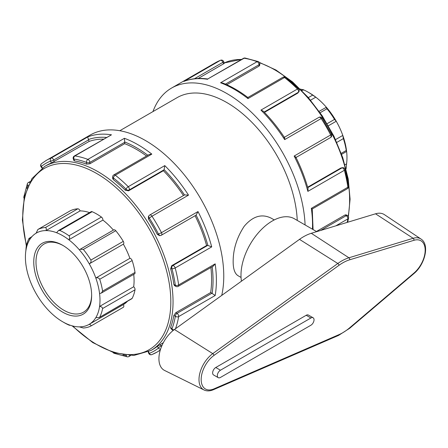 <?xml version="1.0" encoding="UTF-8"?>
<svg xmlns="http://www.w3.org/2000/svg" width="448" height="448" viewBox="0 0 448 448"><rect width="100%" height="100%" fill="white"/><g stroke="black" fill="none" stroke-linecap="round" stroke-linejoin="round"><path stroke-width="0.67" d="M174.446 329.493A25.038 14.454 120 0 0 159.779 351.966A25.038 14.454 120 0 0 164.584 370.457L204.019 389.973A22.215 12.824 120 0 1 199.758 373.565A22.215 12.824 120 0 1 212.772 353.623A1.574 0.79 54.2 0 1 213.965 355.426L339.007 265.294A1.574 0.79 -125.8 0 0 337.814 263.491L212.772 353.623L174.446 329.493L299.488 239.361A47.174 27.238 120 0 1 311.298 233.29L375.519 213.802A25.038 14.454 120 0 1 384.406 214.648L421.025 239.047A22.215 12.824 120 0 0 413.14 238.291A1.574 1.092 73.1 0 1 413.935 240.302A20.642 11.917 -60 0 1 425.169 250.219A20.642 11.917 -60 0 1 413.935 273.101L349.714 327.768A42.784 24.702 -60 0 1 339.007 334.628L213.965 388.881A20.642 11.917 -60 0 1 201.163 379.546A20.642 11.917 -60 0 1 213.965 355.426M218.243 377.658L213.55 374.948A4.43 2.554 -60 0 1 212.873 371.403A4.43 2.554 -60 0 1 215.762 367.5L306.208 315.28A4.43 2.554 -60 0 1 308.42 315.062L313.118 317.772A4.43 2.554 120 0 0 310.906 317.996L220.461 370.21A4.43 2.554 120 0 0 217.566 374.114A4.43 2.554 120 0 0 218.243 377.658A4.43 2.554 120 0 0 220.461 377.44L310.906 325.226A4.43 2.554 120 0 0 313.796 321.322A4.43 2.554 120 0 0 313.118 317.772M316.697 231.65L294.431 218.792A44.274 25.564 120 0 0 257.846 233.408A44.274 25.564 120 0 0 241.455 281.193M345.856 168.09L346.242 167.866L346.562 163.85L344.96 164.774M346.242 167.866A55.098 31.814 60 0 1 346.046 168.829M99.294 317.498L131.813 298.726A2.363 1.361 60 0 0 132.149 298.362L99.294 317.498L95.805 317.666A52.735 30.447 60 0 1 89.264 324.29C90.821 324.895 91.353 325.478 90.871 326.043L123.334 307.306A2.363 1.361 60 0 1 123.29 307.328L90.95 325.998M90.871 326.043A55.098 31.814 -120 0 1 83.35 328.014L79.391 326.872A52.735 30.447 60 0 0 89.264 324.29L123.351 304.606A2.363 1.361 60 0 1 123.334 307.306M132.149 298.362A55.098 31.814 -120 0 0 135.016 289.817A2.363 1.361 60 0 0 133.666 286.765A52.735 30.447 -120 0 0 133.722 274.372M99.725 317.083A55.098 31.814 -120 0 0 102.598 308.532L135.016 289.817M79.391 326.872A52.735 30.447 60 0 1 68.802 324.733C69.849 325.338 69.922 325.466 69.02 325.114C69.922 325.466 69.849 325.338 68.802 324.733A52.735 30.447 60 0 1 62.703 321.787A52.735 30.447 60 0 1 56.599 317.688A52.735 30.447 60 0 1 46.015 307.602A52.735 30.447 60 0 1 36.142 293.619A52.735 30.447 60 0 1 29.602 279.446A52.735 30.447 60 0 1 25.827 263.866A52.735 30.447 60 0 1 25.827 251.014L26.146 246.999A55.098 31.814 -120 0 1 29.019 238.448L32.004 236.555M62.703 321.787L64.372 322.756A55.098 31.814 -120 0 0 69.02 325.114M29.019 238.448C29.495 237.866 29.686 238.314 29.602 239.792A52.735 30.447 60 0 1 36.142 233.167L37.873 229.482L70.297 210.767A2.363 1.361 60 0 0 70.252 210.79L37.873 229.482A55.098 31.814 -120 0 1 45.394 227.517C46.295 227.847 46.502 228.872 46.015 230.586L80.102 210.902A2.363 1.361 60 0 0 77.818 208.802A55.098 31.814 -120 0 0 70.297 210.767M301.879 90.608L303.369 89.746C302.467 89.398 302.54 89.527 303.587 90.132M303.369 89.746A55.098 31.814 60 0 1 308.017 92.109A55.098 31.814 60 0 1 312.665 95.116L308.358 97.602M320.13 112.728L326.995 108.763C326.094 107.587 325.886 107.089 326.374 107.262A52.735 30.447 -120 0 0 315.79 97.177L312.665 95.116M310.57 100.19L315.79 97.177A52.735 30.447 -120 0 0 309.686 93.072L308.017 92.109M36.142 233.167A52.735 30.447 60 0 1 46.015 230.586A52.735 30.447 60 0 1 56.599 232.725L58.402 230.597L59.724 230.412L92.148 211.697A2.363 1.361 60 0 0 91.162 211.68L58.402 230.597M319.138 111.317L326.374 107.262A52.735 30.447 -120 0 1 336.246 121.24L334.516 119.414L327.146 123.665M326.995 108.763A55.098 31.814 60 0 1 334.516 119.414M56.599 232.725A52.735 30.447 60 0 1 68.802 239.77L102.894 220.091A2.363 1.361 60 0 0 101.438 217.062L69.02 235.782C69.922 236.942 69.849 238.274 68.802 239.77A52.735 30.447 60 0 1 79.391 249.855L80.175 249.284L83.35 249.43L115.769 230.714A2.363 1.361 60 0 0 113.775 229.88L80.175 249.284M69.02 235.782A55.098 31.814 -120 0 0 59.724 230.412M101.438 217.062A55.098 31.814 -120 0 0 92.148 211.697M336.823 142.386L343.37 138.6L342.793 135.419L335.552 139.597M343.37 138.6A55.098 31.814 60 0 1 346.242 150.466L341.258 153.345M346.562 163.85A52.735 30.447 -120 0 0 346.562 150.993A52.735 30.447 -120 0 0 342.793 135.419A52.735 30.447 -120 0 0 336.246 121.24L328.384 125.782M123.29 241.36L90.871 260.081C91.353 261.677 90.821 262.926 89.264 263.838A52.735 30.447 60 0 1 95.805 278.012C97.541 277.486 98.846 277.906 99.725 279.272L132.149 260.551A2.363 1.361 60 0 0 129.898 258.334A52.735 30.447 -120 0 0 123.351 244.154A2.363 1.361 60 0 0 123.29 241.36A55.098 31.814 -120 0 0 115.769 230.714M132.149 260.551A55.098 31.814 -120 0 1 135.016 272.418L102.598 291.133L101.427 293.02L99.574 293.591A52.735 30.447 60 0 0 95.805 278.012L129.898 258.334M102.598 291.133A55.098 31.814 -120 0 0 99.725 279.272M79.391 249.855A52.735 30.447 60 0 1 89.264 263.838L123.351 244.154M90.871 260.081A55.098 31.814 -120 0 0 83.35 249.43M302.434 89.706A52.735 30.447 -120 0 0 300.317 89.046M123.351 304.606A52.735 30.447 -120 0 0 127.49 301.218M89.538 212.621A52.735 30.447 -120 0 0 80.102 210.902M113.411 230.093A52.735 30.447 -120 0 0 102.894 220.091M25.827 251.014A52.735 30.447 60 0 1 29.602 239.792M99.574 293.591A52.735 30.447 60 0 1 99.574 306.443C101.394 306.617 102.402 307.317 102.598 308.532M133.666 286.765L99.574 306.443A52.735 30.447 60 0 1 95.805 317.666M346.242 150.466C346.455 151.698 346.556 151.872 346.562 150.993L346.5 151.525L341.617 154.347M135.016 272.418A2.363 1.361 60 0 1 134.562 273.89L101.427 293.02M241.046 277.441L238.05 275.716C234.797 273.683 233.167 268.996 233.156 261.66C233.145 249.329 236.824 237.546 244.199 226.296C252.767 216.16 261.783 213.455 271.253 218.198L274.254 219.929M91.644 295.439A40.93 23.632 -120 0 0 62.703 245.308A40.93 23.632 -120 0 0 33.757 262.018A40.93 23.632 -120 0 0 62.703 312.15A40.93 23.632 -120 0 0 91.644 295.439M91.638 294.79A39.357 22.725 60 0 1 83.496 312.172A39.357 22.725 60 0 1 44.139 289.447A39.357 22.725 60 0 1 44.139 244.003A39.357 22.725 60 0 1 63.263 245.638M224.33 63.274L223.675 61.583A2.363 0.498 158.8 0 1 222.919 62.306A2.363 1.361 -120 0 0 220.399 60.34A110.69 63.907 60 0 0 215.449 62.726L220.606 60.239A2.363 1.921 68.5 0 0 220.399 60.34L184.246 81.262C191.369 78.523 199.198 77.767 207.726 78.994L244.132 58.223A2.363 1.747 -81 0 1 245.073 58.027L245.073 58.027A2.363 2.363 0 0 0 243.522 58.318L207.693 78.999M305.082 224.946A110.69 63.907 -120 0 0 255.186 115.998A110.69 63.907 -120 0 0 171.55 88.071A110.69 63.907 -120 0 0 152.958 111.586M28.325 185.03A2.363 0.498 141.2 0 0 27.905 185.528L28.028 185.679M30.128 181.518L28.392 182.521A2.363 1.361 60 0 1 29.529 182.61M28.392 182.521A2.363 2.363 0 0 0 27.373 183.719A2.363 1.747 21 0 0 27.905 185.528A108.326 62.546 60 0 0 26.88 188.434M42.437 167.849L41.317 166.449A2.363 0.498 141.2 0 0 41.143 166.964L42.062 168.106M221.732 295.411A110.69 63.907 -120 0 0 223.765 276.119A110.69 63.907 -120 0 0 175.448 164.724A110.69 63.907 -120 0 0 90.149 135.066L46.25 160.412A110.69 63.907 -120 0 1 51.195 158.026A2.363 1.361 60 0 1 53.715 159.998L88.575 139.871A2.363 1.361 -120 0 0 88.418 139.518L87.724 136.942L51.195 158.026A2.363 1.921 68.5 0 0 50.602 161.09A108.326 62.546 60 0 0 41.317 166.449A2.363 1.921 -128.5 0 1 41.518 163.638L41.518 163.638A2.363 2.363 0 0 0 41.143 166.964M24.102 197.803A2.363 1.579 -170.4 0 1 23.85 196.857A2.363 2.363 0 0 0 24.018 198.206M88.575 139.871L89.174 141.417L51.346 162.999A106.26 61.354 -120 0 0 46.794 165.211L44.778 166.376L31.903 178.629L24.282 197.019L22.4 220.063L26.342 246.03M223.888 63.386C224.577 63.134 224.454 63.291 223.518 63.857L198.229 78.456M245.073 58.027L258.21 61.55A2.363 1.579 110.4 0 0 257.09 61.695L220.567 82.779L222.751 83.042C231.162 86.324 239.54 91.14 247.878 97.502L247.862 97.502M54.32 161.543L53.715 159.998A2.363 0.498 158.8 0 1 50.602 161.09L51.346 162.999M111.457 134.82L74.318 156.005A2.363 1.361 60 0 1 74.928 155.91L111.457 134.82A110.69 63.907 -120 0 0 87.724 136.942M86.514 164.125L89.852 163.8L89.852 162.411L124.706 142.29A2.363 1.361 -120 0 0 124.684 141.96L124.415 138.292L87.892 159.382A2.363 1.361 60 0 1 89.852 162.411A2.363 1.361 180 0 1 86.514 162.411A108.326 62.546 60 0 0 73.83 159.012A2.363 0.498 158.8 0 1 73.298 158.906L73.954 160.597L74.57 160.927L73.83 159.012A2.363 1.747 -81 0 1 74.928 155.91A110.69 63.907 -120 0 1 87.892 159.382A2.363 1.579 110.4 0 0 86.514 162.411L86.514 164.125A106.26 61.354 -120 0 0 74.57 160.927M247.705 98.101C247.89 97.205 247.979 97.373 247.974 98.605L284.497 77.515A2.363 1.361 -120 0 0 283.024 77.202L247.873 97.496M225.434 84.134L259.056 64.725L259.056 66.114L259.745 65.24L259.745 63.762A2.363 1.361 180 0 1 259.056 64.725A2.363 1.361 -120 0 0 257.09 61.695A110.69 63.907 60 0 0 244.132 58.223A2.363 1.361 -120 0 0 243.522 58.318M285.662 77.386L298.558 88.822A2.363 0.818 134.9 0 0 297.461 89.006A110.69 63.907 60 0 0 284.497 77.515A2.363 1.103 -52 0 1 285.662 77.386A2.363 2.363 0 0 0 283.024 77.202M113.826 174.888A2.363 1.361 60 0 1 115.298 175.202L151.822 154.118L148.988 154.588L113.826 174.888A2.363 2.363 0 0 0 112.644 176.932L112.644 178.41L113.333 179.609L113.333 177.895A2.363 1.361 180 0 1 112.644 176.932M125.278 190.204L128.537 190.837L129.136 189.98A2.363 1.865 -144.9 0 1 126.017 189.146A108.326 62.546 60 0 0 113.333 177.895A2.363 1.103 -52 0 1 115.298 175.202A110.69 63.907 -120 0 1 128.257 186.698A2.363 0.818 134.9 0 0 126.017 189.146L125.278 190.204A106.26 61.354 -120 0 0 113.333 179.609M283.97 137.542C284.648 137.329 284.878 138.023 284.665 139.619L321.194 118.535A2.363 1.361 -120 0 0 318.948 117.337L284.346 137.312M264.13 112.039L298.334 92.294L297.735 93.145L298.822 91.851A2.363 1.865 -144.9 0 1 298.334 92.294A2.363 1.361 -120 0 0 297.461 89.006L260.932 110.096L263.278 111.166C271.012 119.05 278.096 127.854 284.519 137.581M322.101 118.11L331.503 134.394L330.68 134.966A110.69 63.907 60 0 0 321.194 118.535L322.101 118.11A2.363 2.363 0 0 0 318.97 117.326M149.47 215.275A2.363 1.361 60 0 1 149.727 215.034A2.363 2.363 0 0 0 148.982 215.718L148.378 216.586L148.506 219.094L149.246 218.042A2.363 1.865 -144.9 0 1 148.982 215.718M149.733 215.029A2.363 1.361 60 0 1 151.99 216.222L188.518 195.132L184.598 194.902L149.733 215.029M163.99 169.854A2.363 1.361 -120 0 0 164.108 169.635L164.786 165.609L128.257 186.698A2.363 1.361 60 0 1 129.136 189.98L163.99 169.854L163.391 170.71A106.26 61.354 60 0 1 183.439 195.574M161.039 235.312A2.363 1.865 -95.1 0 1 160.412 235.514A2.363 1.865 -95.1 0 1 158.53 234.125A108.326 62.546 60 0 0 149.246 218.042L151.99 216.222A110.69 63.907 -120 0 1 161.482 232.658L158.53 234.125L157.248 234.237A106.26 61.354 -120 0 0 148.506 219.094M295.854 157.203C301.056 167.63 305.144 178.164 308.106 188.81L307.86 191.374L344.383 170.285A2.363 1.361 -120 0 0 341.981 167.882A2.363 1.865 -95.1 0 1 342.602 167.681L340.939 167.978L307.647 187.197M295.994 157.489L330.585 137.519A2.363 1.361 -120 0 0 330.68 134.966L294.157 156.055C295.646 156.671 296.128 157.22 295.607 157.696M345.094 169.428L348.55 186.312A2.363 1.103 172 0 1 347.855 187.258A110.69 63.907 60 0 0 344.383 170.285A2.363 0.818 -14.9 0 0 345.094 169.428A2.363 2.363 0 0 0 342.602 167.681M159.359 235.603L157.248 234.237M173.858 284.441L175.342 285.298A108.326 62.546 60 0 0 171.942 268.688A2.363 0.818 -14.9 0 0 175.179 267.971A110.69 63.907 -120 0 1 178.657 284.945A2.363 1.361 60 0 1 178.192 286.378L213.354 266.073L215.18 263.855L178.657 284.945A2.363 1.103 172 0 1 175.342 285.298A2.363 1.361 -60 0 0 175.829 286.378L174.552 285.639L173.858 284.441A106.26 61.354 -120 0 0 170.654 268.8L171.942 268.688A2.363 1.865 -95.1 0 1 172.777 265.569A2.363 1.361 60 0 1 175.179 267.971L211.708 246.882L207.883 245.454A2.363 1.361 -120 0 0 207.631 245.448L172.777 265.569L171.735 265.664L206.595 245.538L207.631 245.448M196.118 215.135L161.381 235.206A2.363 1.361 60 0 0 161.482 232.658L198.005 211.568L196.118 215.135M170.654 268.8L171.735 265.664M335.826 225.848L347.855 218.898A2.363 1.361 -120 0 0 346.214 215.684A2.363 1.361 -60 0 1 347.396 215.566L346.114 214.833L345.01 214.995L316.428 231.493M313.074 229.561L312.239 208.975L347.396 188.692A2.363 1.361 -120 0 0 347.855 187.258L311.332 208.342C312.402 208.953 312.497 209.115 311.629 208.83M347.183 222.398A110.69 63.907 60 0 0 347.855 218.898A2.363 1.579 9.6 0 0 348.544 218.008A2.363 2.363 0 0 0 347.396 215.566M173.998 329.823A2.363 1.747 -159 0 1 171.942 328.95A2.363 0.498 -38.8 0 0 171.769 329.465L170.632 328.054L170.654 327.354A106.26 61.354 -120 0 0 173.858 315.409L175.342 316.266A2.363 1.361 -60 0 1 177.01 313.376A2.363 1.361 60 0 1 178.657 316.59L215.18 295.501L212.139 293.434A2.363 1.361 -120 0 0 211.865 293.25L177.01 313.376L175.812 312.682L210.666 292.555L211.865 293.25M173.858 315.409L175.812 312.682M170.654 327.354L171.942 328.95A108.326 62.546 60 0 0 175.342 316.266A2.363 1.579 9.6 0 0 178.657 316.59A110.69 63.907 -120 0 1 175.482 328.742M72.072 325.819L92.753 342.58L113.859 352.738L133.812 355.46L151.038 350.431L153.054 349.266A106.26 61.354 -120 0 0 157.248 346.433L158.53 348.029A2.363 0.498 -38.8 0 1 161.039 345.878A2.363 1.361 60 0 1 161.51 346.618M157.248 346.433L163.363 342.642M160.244 350.23L156.94 352.139A110.69 63.907 -120 0 1 151.99 354.525A2.363 1.921 -111.5 0 1 151.782 354.626A2.363 1.921 -111.5 0 1 149.246 353.388A108.326 62.546 60 0 0 158.53 348.029A2.363 1.921 51.5 0 0 160.541 349.266M148.182 351.915L148.714 353.282A2.363 2.363 0 0 0 151.782 354.626L156.94 352.139A110.69 63.907 -120 0 0 160.339 349.916M148.714 353.282A2.363 0.498 -21.2 0 0 149.246 353.388L148.596 351.719M125.95 355.286L126.017 355.466A2.363 0.498 -21.2 0 0 126.661 355.354M122.987 354.9A108.326 62.546 60 0 0 126.017 355.466A2.363 1.747 99 0 0 127.316 356.832L127.316 356.832A2.363 2.363 0 0 0 128.867 356.546A2.363 1.361 60 0 0 129.36 355.516M127.316 356.832L114.178 353.315A2.363 1.579 -69.6 0 1 113.49 352.621M89.174 141.417A106.26 61.354 60 0 1 103.51 139.154M89.852 163.8L124.706 143.674A106.26 61.354 60 0 1 146.541 155.999M124.706 142.29L124.706 143.674M128.537 190.837L163.391 170.71M195.087 215.746A106.26 61.354 60 0 1 206.595 245.538M210.907 267.49A106.26 61.354 60 0 1 211.59 279.535A106.26 61.354 60 0 1 210.666 292.555M259.056 66.114L226.794 84.734M297.735 93.145L264.449 112.364M297.248 220.422A99.624 57.518 -120 0 0 252.19 122.623A99.624 57.518 -120 0 0 177.083 97.658L119.806 130.726M204.019 389.973C206.802 391.283 209.955 391.188 213.478 389.682A1.574 1.014 -113.5 0 0 213.965 388.881M213.478 389.682L338.52 335.429A1.574 1.014 -113.5 0 0 339.007 334.628M338.52 335.429L349.625 328.322A1.574 0.672 -130.4 0 0 349.714 327.768M349.625 328.322L413.846 273.655A1.574 0.672 -130.4 0 0 413.935 273.101M375.519 213.802L413.14 238.291L348.919 257.785A1.574 1.092 73.1 0 1 349.714 259.79L413.935 240.302M339.007 265.294A42.784 24.702 -60 0 1 349.714 259.79M311.298 233.29L348.919 257.785A44.352 25.609 120 0 0 337.814 263.491L299.488 239.361M215.762 367.5L220.461 370.21M306.208 315.28L310.906 317.996M77.818 208.802L45.394 227.517M311.332 208.342A110.69 63.907 60 0 1 312.542 224.862A110.69 63.907 60 0 1 312.446 229.197M294.157 156.055A110.69 63.907 60 0 1 307.86 191.374M260.932 110.096A110.69 63.907 60 0 1 284.665 139.619M220.567 82.779A110.69 63.907 60 0 1 247.974 98.605M183.87 81.43A110.69 63.907 60 0 1 207.603 79.307M215.18 295.501A110.69 63.907 -120 0 0 216.39 280.375A110.69 63.907 -120 0 0 215.18 263.855M151.822 154.118A110.69 63.907 -120 0 0 124.415 138.292M188.518 195.132A110.69 63.907 -120 0 0 164.786 165.609M211.708 246.882A110.69 63.907 -120 0 0 198.005 211.568M194.443 78.747L222.919 62.306L223.518 63.857M106.462 137.446A108.326 62.546 -120 0 0 88.418 139.518M147.829 155.254A108.326 62.546 -120 0 0 124.684 141.96M184.475 194.975A108.326 62.546 -120 0 0 164.108 169.635M340.939 167.978L341.981 167.882L307.776 187.634M207.883 245.454A108.326 62.546 -120 0 0 196.123 215.146M345.01 214.995L346.214 215.684L320.622 230.462M212.139 293.434A108.326 62.546 -120 0 0 212.201 266.745M162.075 345.279L161.039 345.878L159.998 344.585M151.038 350.431A106.26 61.354 -120 0 0 173.046 301.784A106.26 61.354 -120 0 0 126.661 194.846A106.26 61.354 -120 0 0 44.778 166.376M26.51 245.302A104.686 60.441 60 0 1 85.025 167.86A104.686 60.441 60 0 1 170.817 301.784A104.686 60.441 60 0 1 72.733 325.993M259.543 62.804A106.26 61.354 60 0 1 349.625 199.842A106.26 61.354 60 0 1 348.124 216.227M241.786 59.321L224.207 62.95A106.26 61.354 60 0 1 241.539 59.461M413.846 273.655C424.833 264.706 429.99 244.698 421.025 239.047M69.961 325.158L69.658 325.332M302.73 89.533L301.51 90.238M215.449 62.726L171.55 88.071M27.373 183.719L23.85 196.857M41.518 163.638L46.25 160.412M223.675 61.583A2.363 2.363 0 0 0 220.606 60.239M74.318 156.005A2.363 2.363 0 0 0 73.298 158.906M259.745 63.762A2.363 2.363 0 0 0 258.21 61.55M298.822 91.851A2.363 2.363 0 0 0 298.558 88.822M330.585 137.519A2.363 2.363 0 0 0 331.503 134.394M159.359 235.609L160.412 235.514A2.363 2.363 0 0 0 161.381 235.206M347.396 188.692A2.363 2.363 0 0 0 348.55 186.312M348.544 218.008L347.704 222.242M175.829 286.378A2.363 2.363 0 0 0 178.192 286.378M171.769 329.465A2.363 2.363 0 0 0 173.337 330.333M130.603 355.544L128.867 356.546M113.092 352.492A2.363 2.363 0 0 0 114.178 353.315M259.297 62.373L275.957 70.017L292.527 81.9L308.207 97.434L322.246 115.853L333.956 136.254L342.759 157.646L348.23 178.97L350.084 199.198L348.37 216.653"/></g></svg>
